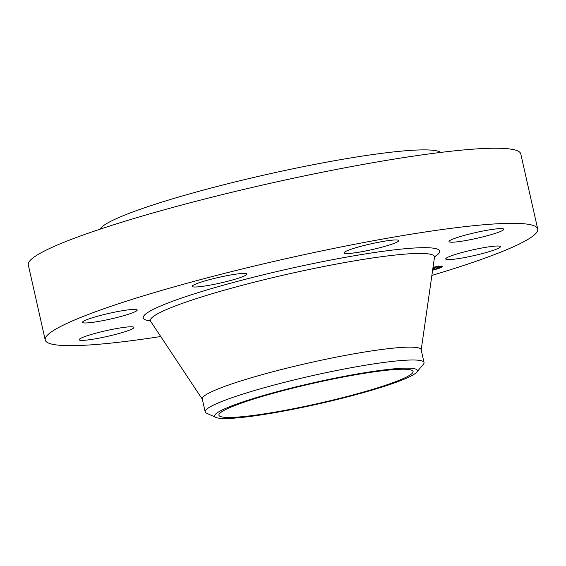 <?xml version="1.0" encoding="UTF-8"?>
<svg xmlns="http://www.w3.org/2000/svg" width="566" height="566" viewBox="0 0 566 566"><rect width="100%" height="100%" fill="white"/><g stroke="black" fill="none" stroke-linecap="round" stroke-linejoin="round"><path stroke-width="0.85" d="M160.737 336.529A252.415 26.383 -12.7 0 1 45.223 339.982L28.3 264.888A252.415 26.383 -12.7 0 1 306.256 175.517A252.415 26.383 -12.7 0 1 520.777 153.902L537.7 229.004A252.415 26.383 -12.7 0 1 431.872 275.43M45.223 339.982A252.415 26.383 -12.7 0 1 323.179 250.611A252.415 26.383 -12.7 0 1 537.7 229.004M99.998 229.202A175.29 18.324 -12.7 0 1 292.721 168.831A175.29 18.324 -12.7 0 1 440.702 152.417M192.412 285.872A28.045 2.929 -12.7 0 1 220.995 276.887A28.045 2.929 -12.7 0 1 246.91 274.043A28.045 2.929 -12.7 0 1 246.691 274.552A28.045 2.929 -12.7 0 1 218.108 283.531A28.045 2.929 -12.7 0 1 192.192 286.375A28.045 2.929 -12.7 0 1 192.412 285.872M494.755 246.146A28.045 2.929 -12.7 0 1 500.429 246.642A28.045 2.929 -12.7 0 1 482.197 253.61A28.045 2.929 -12.7 0 1 451.392 259.469A28.045 2.929 -12.7 0 1 445.711 258.973A28.045 2.929 -12.7 0 1 463.95 252.004A28.045 2.929 -12.7 0 1 494.755 246.146M88.169 322.839A28.045 2.929 -12.7 0 1 82.495 322.344A28.045 2.929 -12.7 0 1 100.727 315.375A28.045 2.929 -12.7 0 1 131.538 309.517A28.045 2.929 -12.7 0 1 137.213 310.012A28.045 2.929 -12.7 0 1 118.98 316.981A28.045 2.929 -12.7 0 1 88.169 322.839M479.911 231.635A28.045 2.929 -12.7 0 1 503.747 229.237A28.045 2.929 -12.7 0 1 472.865 239.17A28.045 2.929 -12.7 0 1 449.029 241.569A28.045 2.929 -12.7 0 1 479.911 231.635M354.677 248.092A28.045 2.929 -12.7 0 1 383.168 241.413A28.045 2.929 -12.7 0 1 398.733 240.585A28.045 2.929 -12.7 0 1 388.071 245.418A28.045 2.929 -12.7 0 1 359.58 252.089A28.045 2.929 -12.7 0 1 344.015 252.917A28.045 2.929 -12.7 0 1 354.677 248.092M103.012 337.35A28.045 2.929 -12.7 0 1 79.176 339.749A28.045 2.929 -12.7 0 1 110.066 329.815A28.045 2.929 -12.7 0 1 133.901 327.417A28.045 2.929 -12.7 0 1 103.012 337.35M303.489 406.685A99.51 10.4 -12.7 0 1 218.915 415.211A99.51 10.4 -12.7 0 1 328.492 379.977A99.51 10.4 -12.7 0 1 413.06 371.459A99.51 10.4 -12.7 0 1 303.489 406.685M393.554 383.224A103.925 10.86 167.3 0 0 416.746 372.152A103.925 10.86 167.3 0 0 356.12 374.168A103.925 10.86 167.3 0 0 238.42 403.438A103.925 10.86 167.3 0 0 215.894 417.418A103.925 10.86 167.3 0 0 288.993 410.074A103.925 10.86 167.3 0 0 393.554 383.224M205.168 411.843A112.181 11.723 167.3 0 1 230.871 398.096A112.181 11.723 -12.7 0 1 328.697 372.124A112.181 11.723 167.3 0 1 424.04 362.523L421.146 349.668A112.181 11.723 -12.7 0 0 325.804 359.269A112.181 11.723 -12.7 0 0 202.267 398.995L205.168 411.843A112.181 11.723 167.3 0 0 206.548 413.18L215.894 417.418M416.746 372.152L423.368 364.32A112.181 11.723 167.3 0 0 424.04 362.523M433.04 267.279A13.881 1.45 -12.7 0 1 438.452 266.452A13.881 1.45 -12.7 0 1 442.209 266.607A13.881 1.45 -12.7 0 1 432.622 270.201M439.336 267.315A13.881 1.45 167.3 0 0 439.931 267.088M432.99 267.626A10.938 1.146 -12.7 0 1 436.379 267.131A10.938 1.146 -12.7 0 1 439.336 267.258L439.152 266.437A10.938 1.146 167.3 0 0 439.124 266.388M439.789 266.331L439.952 267.18L441.593 266.805L439.952 267.18M439.336 267.258A10.938 1.146 -12.7 0 1 432.672 269.855M432.806 268.892L434.051 268.482L432.82 268.829M432.834 268.723L434.398 268.39L432.806 268.914M438.006 266.6L436.591 266.975L438.006 266.6M437.631 268.56L436.216 268.942L437.631 268.56M202.458 399.426L150.627 321.283A145.596 15.218 -12.7 0 1 310.706 269.168A145.596 15.218 -12.7 0 1 434.469 257.318L435.056 255.719M150.344 320.908A151.893 15.876 -12.7 0 1 310.55 264.103A151.893 15.876 -12.7 0 1 434.561 256.858M149.41 320.087L150.627 321.283M421.161 350.142L434.469 257.318M438.233 266.607L438.049 265.794M436.591 266.975L436.407 266.161M437.858 268.574L437.674 267.753M441.593 266.805L441.409 265.992"/></g></svg>
